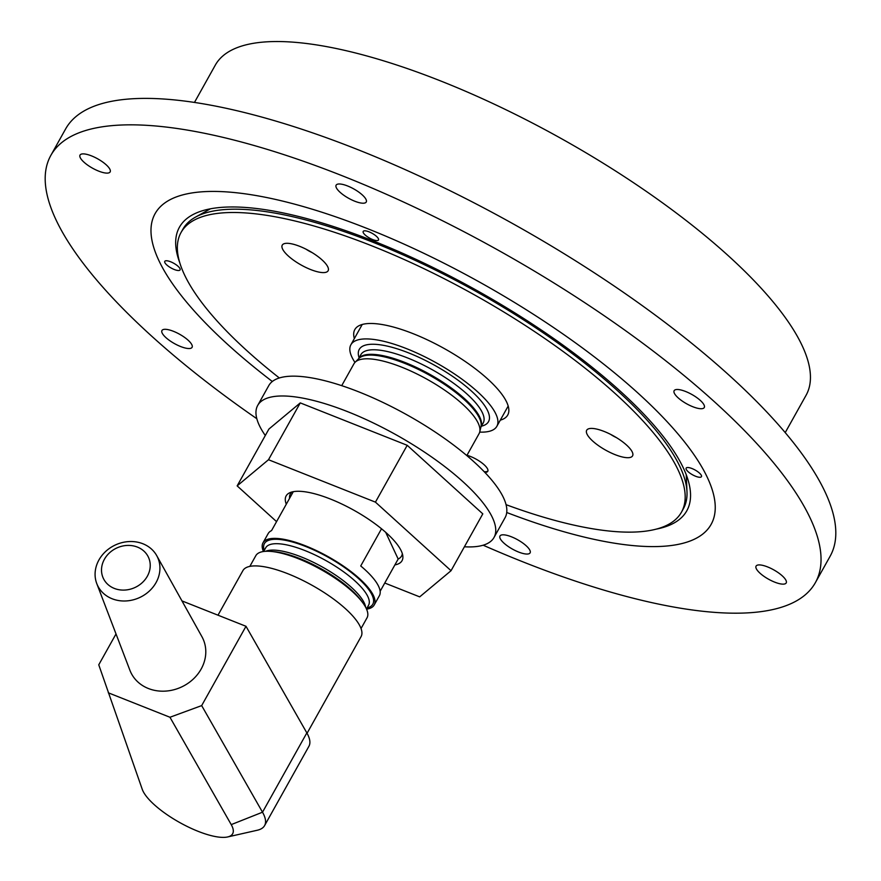 <?xml version="1.0" encoding="UTF-8"?>
<svg xmlns="http://www.w3.org/2000/svg" width="881" height="881" viewBox="0 0 881 881"><rect width="100%" height="100%" fill="white"/><g stroke="black" fill="none" stroke-linecap="round" stroke-linejoin="round"><path stroke-width="1.32" d="M361.034 628.538L367.014 617.845A63.696 19.701 -150.8 0 0 366.298 608.54A63.696 19.701 -150.8 0 0 362.763 602.747A63.696 19.701 -150.8 0 0 270.896 551.407A63.696 19.701 -150.8 0 0 255.809 555.691L249.83 566.395M366.573 609.156A63.696 19.701 -150.8 0 0 374.205 604.972A63.696 19.701 -150.8 0 0 373.489 595.666A63.696 19.701 -150.8 0 0 316.819 550.79A63.696 19.701 -150.8 0 0 263.001 542.828A63.696 19.701 -150.8 0 0 263.441 551.517M374.205 604.972L379.381 595.721A63.696 19.701 -150.8 0 0 378.654 586.416A63.696 19.701 -150.8 0 0 360.725 565.965L381.517 528.776M291.435 492.127A63.696 19.701 -150.8 0 0 290.851 492.997L290.334 493.922A63.696 19.701 29.2 0 1 292.029 491.961M289.574 498.338A63.696 19.701 29.2 0 1 290.334 493.922M293.285 491.686L271.546 530.604A63.696 19.701 -150.8 0 0 268.176 533.578L263.001 542.828M466.82 455.576L479.044 433.716A71.658 22.168 -150.8 0 0 479.749 431.888A71.658 22.168 -150.8 0 0 478.229 423.243A71.658 22.168 -150.8 0 0 417.253 374.106A71.658 22.168 -150.8 0 0 355.12 362.245A71.658 22.168 -150.8 0 0 353.942 363.798L341.718 385.658M479.693 432.108A83.596 25.857 -150.8 0 0 496.851 426.316A83.596 25.857 -150.8 0 0 495.915 414.103A83.596 25.857 -150.8 0 0 421.536 355.208A83.596 25.857 -150.8 0 0 350.902 344.746A83.596 25.857 -150.8 0 0 351.849 356.97A83.596 25.857 -150.8 0 0 354.966 362.41M385.702 532.333L398.168 559.039L380.14 591.294M402.32 553.598A63.696 19.701 29.2 0 1 401.538 556.065A63.696 19.701 29.2 0 1 398.168 559.039M401.538 556.065L402.055 555.14A63.696 19.701 -150.8 0 0 402.485 554.193M500.298 420.149A87.582 27.091 -150.8 0 0 507.72 415.05A87.582 27.091 -150.8 0 0 413.244 333.723A87.582 27.091 -150.8 0 0 354.812 329.593A87.582 27.091 -150.8 0 0 354.349 338.579M506.057 504.67A286.633 88.673 -150.8 0 0 681.476 512.158A286.633 88.673 -150.8 0 0 372.278 246.019A286.633 88.673 -150.8 0 0 181.057 232.485A286.633 88.673 -150.8 0 0 279.343 377.971M681.476 512.158L683.315 508.844A286.633 88.673 -150.8 0 0 686.993 491.818A286.633 88.673 -150.8 0 0 374.117 242.716A286.633 88.673 -150.8 0 0 195.483 217.133A286.633 88.673 -150.8 0 0 182.907 229.181L181.057 232.485M616.524 437.67A13.534 4.185 29.2 0 1 610.61 434.366M604.223 431.481A26.276 8.127 -150.8 0 0 589.235 428.629A26.276 8.127 -150.8 0 0 591.118 439.531A26.276 8.127 -150.8 0 0 615.037 454.629A26.276 8.127 -150.8 0 0 632.613 452.867A26.276 8.127 -150.8 0 0 604.223 431.481M312.072 252.572A13.534 4.185 29.2 0 1 306.159 249.268M299.782 246.372A26.276 8.127 -150.8 0 0 284.783 243.519A26.276 8.127 -150.8 0 0 286.677 254.433A26.276 8.127 -150.8 0 0 310.597 269.531A26.276 8.127 -150.8 0 0 328.161 267.769A26.276 8.127 -150.8 0 0 299.782 246.372M487.909 470.95A15.924 4.923 29.2 0 1 484.187 471.698M466.974 455.301A15.924 4.923 29.2 0 1 487.589 468.978A15.924 4.923 29.2 0 1 487.766 471.302A15.924 4.923 29.2 0 1 484.869 472.414M785.224 432.604L806.06 395.305A338.381 104.674 -150.8 0 0 802.25 345.848A338.381 104.674 -150.8 0 0 501.201 107.46A338.381 104.674 -150.8 0 0 215.294 65.139L194.459 102.438M158.701 260.192A318.481 98.518 -150.8 0 0 272.328 381.495A318.481 98.518 -150.8 0 1 158.701 260.192A318.481 98.518 -150.8 0 1 185.858 194.117A318.481 98.518 -150.8 0 1 470.817 277.295A318.481 98.518 -150.8 0 1 707.52 477.832A318.481 98.518 -150.8 0 0 424.19 253.475A318.481 98.518 -150.8 0 0 155.1 213.643A318.481 98.518 -150.8 0 0 158.701 260.192M506.729 512.5A318.481 98.518 -150.8 0 0 711.639 487.953A318.481 98.518 -150.8 0 0 707.52 477.832A318.481 98.518 -150.8 0 1 711.121 524.382A318.481 98.518 -150.8 0 1 506.729 512.5M483.151 545.207A437.912 135.465 -150.8 0 0 815.377 582.649A437.912 135.465 -150.8 0 0 810.432 518.645A437.912 135.465 -150.8 0 0 420.843 210.152A437.912 135.465 -150.8 0 0 50.856 155.375A437.912 135.465 -150.8 0 0 55.8 219.38A437.912 135.465 -150.8 0 0 256.823 418.717M815.377 582.649L830.144 556.208A437.912 135.465 -150.8 0 0 825.2 492.215A437.912 135.465 -150.8 0 0 435.621 183.711A437.912 135.465 -150.8 0 0 65.623 128.934L50.856 155.375M354.735 201.198A17.257 5.341 29.2 0 1 336.124 185.175A17.257 5.341 29.2 0 1 347.632 185.99A17.257 5.341 29.2 0 1 366.243 202.013A17.257 5.341 29.2 0 1 354.735 201.198M678.106 397.805A17.257 5.341 29.2 0 1 674.141 390.69A17.257 5.341 29.2 0 1 684.79 391.175A17.257 5.341 29.2 0 1 700.307 400.415A17.257 5.341 29.2 0 1 704.271 407.529A17.257 5.341 29.2 0 1 693.622 407.044A17.257 5.341 29.2 0 1 678.106 397.805M756.493 565.624A17.257 5.341 29.2 0 1 774.63 570.37A17.257 5.341 29.2 0 1 786.204 582.947A17.257 5.341 29.2 0 1 785.786 583.431A17.257 5.341 29.2 0 1 767.648 578.685A17.257 5.341 29.2 0 1 756.074 566.109A17.257 5.341 29.2 0 1 756.493 565.624M511.498 536.826A17.257 5.341 29.2 0 1 530.109 552.85A17.257 5.341 29.2 0 1 518.59 552.035A17.257 5.341 29.2 0 1 499.979 536.011A17.257 5.341 29.2 0 1 511.498 536.826M188.116 340.22A17.257 5.341 29.2 0 1 192.08 347.334A17.257 5.341 29.2 0 1 181.442 346.85A17.257 5.341 29.2 0 1 165.914 337.61A17.257 5.341 29.2 0 1 161.961 330.496A17.257 5.341 29.2 0 1 172.599 330.981A17.257 5.341 29.2 0 1 188.116 340.22M109.74 172.401A17.257 5.341 29.2 0 1 91.602 167.654A17.257 5.341 29.2 0 1 80.028 155.078A17.257 5.341 29.2 0 1 80.435 154.593A17.257 5.341 29.2 0 1 98.573 159.34A17.257 5.341 29.2 0 1 110.147 171.916A17.257 5.341 29.2 0 1 109.74 172.401M686.398 478.416A274.52 84.928 -150.8 0 0 687.059 476.951M656.202 529.14A290.609 89.895 -150.8 0 0 690.517 493.525A290.609 89.895 -150.8 0 0 683.513 468.318A290.609 89.895 -150.8 0 0 449.277 275.665A290.609 89.895 -150.8 0 0 192.179 215.019A290.609 89.895 -150.8 0 0 179.834 262.901M164.879 262.637A8.755 2.709 29.2 0 1 164.78 261.36A8.755 2.709 29.2 0 1 172.18 262.45A8.755 2.709 29.2 0 1 179.966 268.617A8.755 2.709 29.2 0 1 180.065 269.905A8.755 2.709 29.2 0 1 172.665 268.804A8.755 2.709 29.2 0 1 164.879 262.637M369.04 231.835A8.755 2.709 29.2 0 1 378.489 239.962A8.755 2.709 29.2 0 1 372.652 239.555A8.755 2.709 29.2 0 1 363.203 231.417A8.755 2.709 29.2 0 1 369.04 231.835M701.353 475.388A8.755 2.709 29.2 0 1 701.452 476.665A8.755 2.709 29.2 0 1 694.052 475.575A8.755 2.709 29.2 0 1 686.255 469.408A8.755 2.709 29.2 0 1 686.156 468.119A8.755 2.709 29.2 0 1 693.556 469.221A8.755 2.709 29.2 0 1 701.353 475.388M208.114 209.282A274.52 84.928 -150.8 0 0 207.211 210.603M286.292 504.207A66.383 20.538 29.2 0 1 286.138 495.904A66.383 20.538 29.2 0 1 330.43 499.042A66.383 20.538 29.2 0 1 402.044 560.679A66.383 20.538 29.2 0 1 394.897 564.908M384.766 583.024L419.686 596.866L451.039 570.712L375.438 502.137L268.496 459.728L300.267 402.892L268.914 429.047L237.154 485.883L276.557 521.629M268.496 459.728L237.154 485.883M451.039 570.712L482.799 513.865L407.209 445.301L300.267 402.892M375.438 502.137L407.209 445.301M464.408 546.782A135.355 41.87 -150.8 0 0 494.01 537.487A135.355 41.87 -150.8 0 0 492.479 517.709A135.355 41.87 -150.8 0 0 372.068 422.351A135.355 41.87 -150.8 0 0 257.704 405.425A135.355 41.87 -150.8 0 0 259.234 425.204A135.355 41.87 -150.8 0 0 265.302 435.511M494.01 537.487L505.088 517.665A135.355 41.87 -150.8 0 0 503.569 497.875A135.355 41.87 -150.8 0 0 383.147 402.529A135.355 41.87 -150.8 0 0 268.782 385.592L257.704 405.425M307.062 733.289L361.056 636.655A67.672 20.935 -150.8 0 0 360.296 626.765A67.672 20.935 -150.8 0 0 300.091 579.092A67.672 20.935 -150.8 0 0 242.903 570.624L217.992 615.191M156.058 582.583A33.137 28.952 -25 0 0 156.708 555.614A33.137 28.952 -25 0 0 128.219 541.617A33.137 28.952 -25 0 0 98.958 559.931A33.137 28.952 -25 0 0 96.778 583.607A33.137 28.952 -25 0 0 124.772 600.996A33.137 28.952 -25 0 0 156.058 582.583M156.708 555.614L201.914 636.677A39.81 34.788 155 0 1 201.143 669.064A39.81 34.788 155 0 1 163.547 691.189A39.81 34.788 155 0 1 129.914 670.298L96.778 583.607M104.421 559.248A24.899 21.75 155 0 1 137.425 547.09A24.899 21.75 155 0 1 147.325 576.262A24.899 21.75 155 0 1 114.321 588.42A24.899 21.75 155 0 1 104.421 559.248M227.65 836.95L257.274 830.243A75.634 23.402 -150.8 0 0 264.586 825.607A75.634 23.402 -150.8 0 0 262.516 812.205L201.672 705.604L169.956 717.255L231.229 824.616A51.748 16.012 29.2 0 1 227.65 836.95A51.748 16.012 29.2 0 1 179.801 822.579A51.748 16.012 29.2 0 1 142.259 789.332L98.76 664.803L116.017 633.935M108.308 692.807L169.956 717.255M264.586 825.607L308.912 746.295A75.634 23.402 -150.8 0 0 306.841 732.893L245.997 626.292L201.672 705.604M245.997 626.292L181.971 600.908M362.763 602.747L361.045 600.424A60.514 18.721 -150.8 0 0 299.815 558.576A60.514 18.721 -150.8 0 0 273.771 551.649L270.896 551.407M365.637 607.229A58.917 18.226 -150.8 0 0 364.316 603.089A58.917 18.226 -150.8 0 0 301.423 556.99A58.917 18.226 -150.8 0 0 265.577 551.308M366.496 608.98L368.555 605.291A58.917 18.226 -150.8 0 0 367.895 596.679A58.917 18.226 -150.8 0 0 305.002 550.581A58.917 18.226 -150.8 0 0 265.699 547.795L263.628 551.495M367.069 607.945A62.099 19.217 -150.8 0 0 362.19 582.055A62.099 19.217 -150.8 0 0 305.828 546.539A62.099 19.217 -150.8 0 0 264.212 550.46M479.749 431.888L480.982 426.701A70.205 21.717 -150.8 0 0 479.495 418.233A70.205 21.717 -150.8 0 0 404.566 363.302A70.205 21.717 -150.8 0 0 358.886 358.468L355.12 362.245M480.883 427.109A70.062 21.673 -150.8 0 0 479.859 417.33A70.062 21.673 -150.8 0 0 405.073 362.509A70.062 21.673 -150.8 0 0 358.6 358.765M480.872 427.175L483.195 423.023A70.062 21.673 -150.8 0 0 482.403 412.782A70.062 21.673 -150.8 0 0 407.606 357.961A70.062 21.673 -150.8 0 0 360.869 354.658L358.545 358.809M481.422 426.184A74.048 22.906 -150.8 0 0 476.004 395.415A74.048 22.906 -150.8 0 0 408.641 352.907A74.048 22.906 -150.8 0 0 359.107 357.818M231.229 824.616L262.516 812.205L306.841 732.893M362.223 324.483L350.902 344.746M508.183 406.053L496.851 426.316M210.449 208.808L195.483 217.133M686.233 474.716L686.993 491.818"/></g></svg>

